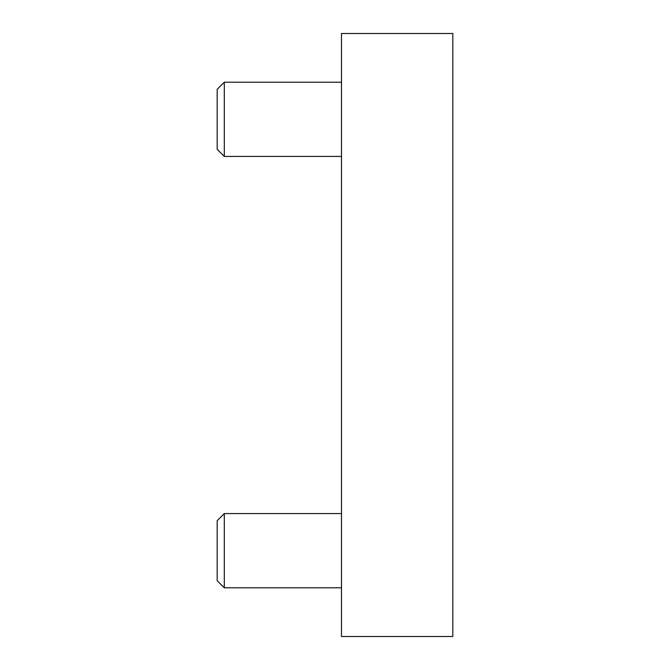 <?xml version="1.0" encoding="UTF-8"?>
<svg xmlns="http://www.w3.org/2000/svg" width="670" height="670" viewBox="0 0 670 670"><rect width="100%" height="100%" fill="white"/><g stroke="black" fill="none" stroke-linecap="round" stroke-linejoin="round"><path stroke-width="1" d="M341.491 587.799L224.299 587.799L224.299 513.58L341.491 513.58M224.299 513.58L217.18 520.691L217.18 580.681L224.299 587.799M341.491 33.5L341.491 636.5L452.819 636.5L452.819 33.5L341.491 33.5M341.491 156.42L224.299 156.42L224.299 82.201L341.491 82.201M224.299 82.201L217.18 89.319L217.18 149.31L224.299 156.42"/></g></svg>
